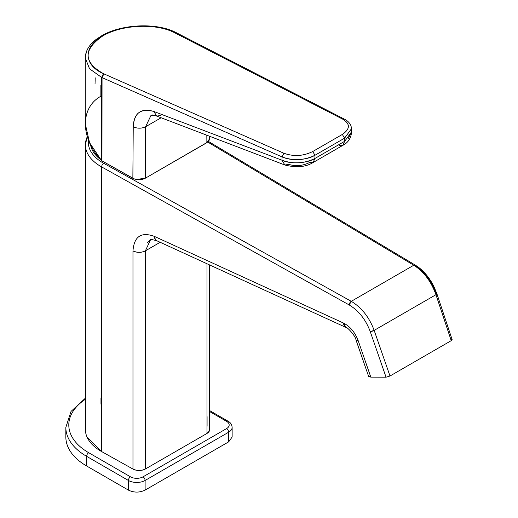 <?xml version="1.0" encoding="UTF-8"?>
<svg xmlns="http://www.w3.org/2000/svg" width="518" height="518" viewBox="0 0 518 518"><rect width="100%" height="100%" fill="white"/><g stroke="black" fill="none" stroke-linecap="round" stroke-linejoin="round"><path stroke-width="0.78" d="M451.476 339.42L451.236 340.65L452.156 339.678L436.881 293.745L433.793 286.286C429.798 278.367 424.682 272.015 418.447 267.23L415.3 265.106L413.785 265.229L351.269 301.321L103.684 163.287A50.214 28.989 0 0 1 88.507 140.164A50.214 28.989 0 0 0 103.684 163.287A2.953 1.677 -60.9 0 0 101.632 166.925A2.953 1.677 -60.9 0 1 103.684 163.287L351.269 301.321C361.629 307.575 369.256 317.262 374.164 330.38L370.234 331.585A2.953 0.796 -19.1 0 0 374.164 330.38L435.955 294.703L436.875 293.732A2.953 0.771 -18.4 0 0 436.875 293.732A2.953 0.771 -18.4 0 1 435.955 294.703L374.164 330.38C369.256 317.262 361.629 307.575 351.269 301.321L349.216 304.96A2.953 1.677 -60.9 0 1 351.269 301.321L413.785 265.229L207.783 142.074L413.785 265.229C423.815 271.672 431.203 281.501 435.955 294.703C431.203 281.501 423.815 271.672 413.785 265.229A2.953 1.735 -59.1 0 1 415.3 265.106A2.953 1.735 -59.1 0 1 415.339 265.132L208.456 141.446M87.043 437.075L101.632 451.573L101.632 166.925L349.216 304.96C358.721 310.69 365.727 319.561 370.234 331.585C365.727 319.561 358.721 310.69 349.216 304.96L101.632 166.925A53.166 30.691 180 0 1 85.399 144.846A53.166 30.691 0 0 0 101.632 166.925L101.632 451.573A53.166 30.691 180 0 1 85.399 429.493L85.399 144.846A53.166 30.691 180 0 1 87.309 136.694M368.609 376.366L370.823 377.136L386.046 377.195L370.234 331.585L386.046 377.195L389.983 376.016L451.236 340.65L435.955 294.703L451.236 340.65L389.983 376.016L374.164 330.38L389.983 376.016L386.046 377.195L370.823 377.136L358.178 340.656C354.998 332.31 350.11 326.444 343.505 323.057A8.864 5.452 114.6 0 0 345.972 327.434C346.749 326.444 355.588 335.891 355.963 339.879A8.864 2.396 -19.1 0 0 358.178 340.656C354.998 332.31 350.11 326.444 343.505 323.057L345.972 327.434L156.779 240.734A8.864 5.452 114.6 0 1 154.312 236.363L343.505 323.057L154.312 236.363C141.2 231.624 134.084 236.467 132.971 250.893A8.864 5.115 0 0 0 145.396 250.835L145.396 459.336L145.396 250.835C141.284 252.797 137.141 252.816 132.971 250.893L132.971 459.401L132.971 250.893C134.084 236.467 141.2 231.624 154.312 236.363L155.504 239.737M415.909 266.459C425.09 272.371 431.85 281.384 436.201 293.492M207.083 426.262L207.083 416.614M100.971 404.176L100.971 398.141M209.57 264.925L209.57 429.817A8.864 5.115 0 0 1 206.973 433.436L206.973 423.782L206.973 433.436L145.396 468.984L145.396 459.336L145.396 468.984A8.864 5.115 0 0 1 132.971 469.049L101.632 451.573L132.971 469.049L132.971 459.401L132.971 469.049C137.141 470.972 141.284 470.946 145.396 468.984L206.973 433.436L209.304 431.054M206.973 423.782L206.973 263.74L206.973 423.782M150.453 239.918L145.396 250.835L160.179 242.294L145.396 250.835M370.823 377.136L358.178 340.656L355.963 339.879L368.615 376.379M156.779 240.74C151.813 239.42 149.689 239.154 150.408 239.944L147.624 242.541M209.466 138.947L206.876 142.69L206.824 135.256L206.876 142.69L145.286 178.244L145.597 126.748L161.137 117.78L145.597 126.748C141.511 128.639 137.393 128.658 133.236 126.793C137.432 128.658 141.556 128.639 145.597 126.748L145.286 178.244C141.22 180.186 137.076 180.212 132.861 178.309L133.236 126.793C133.864 113.112 140.728 107.997 153.84 111.467L281.96 160.204C290.365 164.31 307.032 163.435 314.905 158.482L315.002 155.245L344.593 138.157L315.002 155.245C310.891 157.718 305.387 159.175 298.498 159.615C292.353 159.9 286.875 159 282.064 156.922L101.619 77.422L89.523 68.764L85.256 57.932L85.289 123.886L89.556 142.683L101.534 160.632L132.861 178.309L133.236 126.793C134.207 112.801 141.077 107.692 153.84 111.467L281.96 160.204C293.052 164.219 304.034 163.643 314.905 158.482L313.073 162.542L309.511 162.535C302.629 165.896 295.752 166.518 288.895 164.394L284.874 165.009C296.341 167.897 305.737 167.074 313.073 162.542L342.851 145.344L339.296 145.338M313.073 162.542L314.905 158.482L344.69 141.291L342.851 145.344C348.128 142.696 351.055 138.157 351.625 131.734L351.405 130.206M100.874 85.082L100.874 96.238C79.28 108.126 80.996 139.238 101.534 160.632L101.619 77.422L89.53 68.771L85.256 57.932C85.502 50.848 89.238 44.606 96.465 39.193L101.483 35.884L102.778 35.936L101.483 35.884C121.277 24.016 156.617 22.371 175.99 32.55L344.366 119.114C347.649 120.752 349.87 123.038 351.029 125.965L351.534 128.652L344.593 138.157L342.327 134.447L312.73 151.534C303.237 156.158 293.622 156.734 283.903 153.257L103.477 73.679C84.544 65.65 81.805 47.475 102.778 35.936C121.782 24.663 155.601 22.844 174.488 32.679L342.832 119.231C350.369 123.97 350.2 129.047 342.327 134.447L312.73 151.534C303.399 156.164 293.79 156.734 283.903 153.257L103.477 73.679C83.268 62.251 83.035 49.67 102.778 35.936C121.549 24.56 156.261 22.986 174.488 32.679L342.832 119.231C350.395 123.899 350.226 128.969 342.327 134.447L344.593 138.157L344.69 141.291L342.851 145.344M348.174 138.714L351.625 131.734L351.534 128.652L344.593 138.157L344.69 141.291L314.905 158.482L315.002 155.245L312.73 151.534L315.002 155.245C304.241 160.451 293.259 161.007 282.064 156.922L283.903 153.257L282.064 156.922L102.052 77.616L103.891 73.86L102.052 77.616L101.968 161.085L102.052 77.616L101.619 77.422L103.477 73.679L101.619 77.422L101.534 160.632L134.207 178.924M281.96 160.204L284.874 165.009L281.96 160.204L282.064 156.922L281.96 160.204M344.366 119.114L342.832 119.231L344.366 119.114M152.758 114.912L150.816 115.741L145.597 126.748L150.816 115.741C152.499 115.067 154.474 115.184 156.734 116.09L153.84 111.467L156.734 116.09L160.781 115.488M344.69 141.291L351.625 131.727M176.411 32.757L174.877 32.88L176.411 32.757M175.99 32.55L174.488 32.679L175.99 32.55M95.215 77.823L95.04 83.929M85.256 57.932L86.26 52.435M209.466 138.979L208.961 140.779M207.964 141.926L145.286 178.244L136.195 179.481M85.399 398.174L71.018 411.441L65.844 427.382L65.844 437.03A70.908 40.935 0 0 0 86.616 465.98L128.393 490.099C133.968 492.747 139.536 492.747 145.111 490.099L228.671 441.854L232.135 437.03L232.135 427.382A11.817 6.825 180 0 1 228.671 432.206L228.671 441.854M100.421 159.395A48.155 27.804 180 0 1 90.618 144.956M86.616 465.98L86.616 456.332A2.953 1.703 -60 0 1 88.701 452.713L130.484 476.832A8.864 5.115 0 0 0 143.02 476.832A2.953 1.703 60 0 1 145.111 480.451L145.111 490.099M65.844 427.382A70.908 40.935 0 0 0 86.396 456.203A70.908 40.935 0 0 0 86.616 456.332L128.393 480.451A11.817 6.825 180 0 0 145.111 480.451L228.671 432.206A2.953 1.703 60 0 0 226.586 428.587L143.02 476.832M130.484 476.832A2.953 1.703 120 0 0 128.393 480.451L128.393 490.099M209.57 411.525L226.586 421.354A2.953 1.703 -60 0 1 228.062 421.205L209.57 410.528M85.399 399.274A67.955 39.232 0 0 0 88.494 452.59A67.955 39.232 0 0 0 88.701 452.713M226.586 421.354A8.864 5.115 180 0 1 226.586 428.587M87.231 136.441L85.399 144.846M156.734 116.09L284.874 165.009M209.453 136.253L209.466 139.051M232.135 427.382C231.85 424.533 230.497 422.474 228.062 421.205"/></g></svg>
